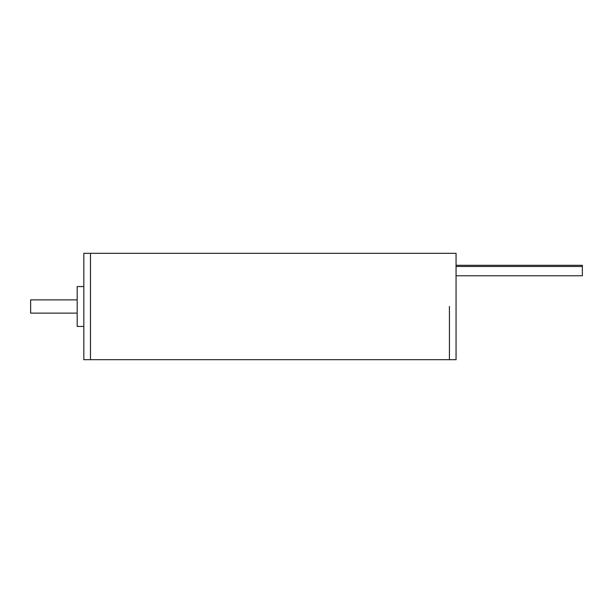 <?xml version="1.0" encoding="UTF-8"?>
<svg xmlns="http://www.w3.org/2000/svg" width="613" height="613" viewBox="0 0 613 613"><rect width="100%" height="100%" fill="white"/><g stroke="black" fill="none" stroke-linecap="round" stroke-linejoin="round"><path stroke-width="0.92" d="M449.413 306.5L449.413 359.678L449.413 306.5M90.471 306.5L90.471 253.322L456.057 253.322L456.057 359.678L90.471 359.678L90.471 306.5M90.471 359.678L90.471 253.322L83.828 253.322L83.828 359.678L90.471 359.678M83.828 326.438L77.177 326.438L77.177 286.562L83.828 286.562M77.177 313.12L30.65 313.12L30.65 299.88L77.177 299.88M456.057 265.291L582.35 265.291L582.35 275.773L456.057 275.773M456.057 266.471L582.35 266.471"/></g></svg>
